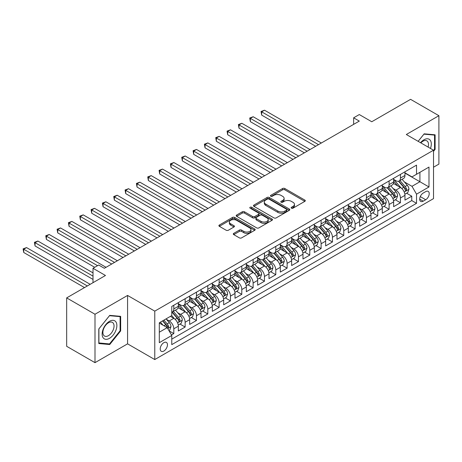 <?xml version="1.0" encoding="UTF-8"?>
<svg xmlns="http://www.w3.org/2000/svg" width="462" height="462" viewBox="0 0 462 462"><rect width="100%" height="100%" fill="white"/><g stroke="black" fill="none" stroke-linecap="round" stroke-linejoin="round"><path stroke-width="0.69" d="M291.458 208.189A1.103 0.635 0 0 0 293.012 208.189L304.828 201.363A1.571 0.907 0 0 0 305.29 200.722A1.571 0.907 0 0 0 304.828 200.081L284.811 188.519A1.571 0.907 0 0 0 282.588 188.519L270.767 195.345A1.103 0.635 0 0 0 270.443 195.796A1.103 0.635 0 0 0 270.767 196.24A1.103 0.635 0 0 0 272.326 196.24L273.856 195.362A5.036 2.905 0 0 1 280.971 195.362L282.64 196.321A5.036 2.905 0 0 1 284.113 198.377A5.036 2.905 0 0 1 282.64 200.433L281.11 201.317A1.103 0.635 0 0 0 280.792 201.767A1.103 0.635 0 0 0 281.11 202.217A1.103 0.635 0 0 0 282.669 202.217L284.199 201.334A5.036 2.905 0 0 1 291.314 201.334L292.983 202.292A5.036 2.905 0 0 1 294.461 204.348A5.036 2.905 0 0 1 292.983 206.404L291.458 207.288A1.103 0.635 0 0 0 291.135 207.738A1.103 0.635 0 0 0 291.458 208.189L291.458 207.288M163.837 351.045A5.128 2.963 120 0 0 167.186 346.529A5.128 2.963 120 0 0 166.401 342.417A5.128 2.963 120 0 0 163.837 342.671A5.128 2.963 120 0 0 160.481 347.193A5.128 2.963 120 0 0 161.273 351.299A5.128 2.963 120 0 0 163.837 351.045M233.76 233.345A1.571 0.907 0 0 0 233.298 233.986A1.571 0.907 0 0 0 233.76 234.627L239.374 237.872A1.571 0.907 0 0 0 241.597 237.872L254.724 230.295A1.571 0.907 0 0 0 255.186 229.649A1.571 0.907 0 0 0 254.724 229.008L234.702 217.452A1.571 0.907 0 0 0 232.478 217.452L219.358 225.029A1.571 0.907 0 0 0 218.896 225.67A1.571 0.907 0 0 0 219.358 226.311L226.137 230.226A1.571 0.907 0 0 0 228.367 230.226L233.98 226.986A1.571 0.907 0 0 0 234.442 226.345A1.571 0.907 0 0 0 233.98 225.699L230.619 223.758A4.21 2.431 0 0 1 229.383 222.043A4.21 2.431 0 0 1 231.982 219.797A4.21 2.431 0 0 1 236.567 220.322L249.746 227.933A4.21 2.431 0 0 1 250.982 229.649A4.21 2.431 0 0 1 248.383 231.895A4.21 2.431 0 0 1 243.797 231.37L241.597 230.099A1.571 0.907 0 0 0 239.374 230.099L233.76 233.345L233.76 234.627L239.374 231.41L239.374 230.099M433.518 167.215L438.9 164.108L438.9 115.696L410.574 99.342L371.76 121.749L359.297 114.553L353.632 117.822L359.297 121.096L104.343 268.289L98.677 265.021L93.012 268.289L93.012 282.68M94.999 314.247L94.999 362.658L127.576 343.849L127.576 295.437L94.999 314.247L66.667 297.892L105.48 275.485L93.012 268.289M127.576 295.437L154.77 311.14L433.518 150.208L433.518 198.62L154.77 359.552L154.77 311.14M438.9 115.696L406.323 134.506L433.518 150.208M273.966 217.897A1.571 0.907 0 0 0 276.189 217.897L289.316 210.32A1.571 0.907 0 0 0 289.778 209.679A1.571 0.907 0 0 0 289.316 209.038L269.294 197.482A1.571 0.907 0 0 0 267.071 197.482L253.944 205.059A1.571 0.907 0 0 0 253.482 205.7A1.571 0.907 0 0 0 253.944 206.341L273.966 217.897M250.548 208.426A1.103 0.635 0 0 1 251.663 208.581L251.663 207.271L272.02 219.023A1.571 0.907 0 0 1 272.482 219.664A1.571 0.907 0 0 1 272.02 220.305L258.893 227.887A1.571 0.907 0 0 1 256.67 227.887L236.648 216.326L242.267 213.109L242.267 211.798L236.648 215.044A1.571 0.907 0 0 0 236.192 215.685A1.571 0.907 0 0 0 236.648 216.326L236.648 215.044M242.267 213.109A1.571 0.907 0 0 1 244.49 213.109L244.49 211.798A1.571 0.907 0 0 0 242.267 211.798M244.49 211.798L252.61 216.487A1.571 0.907 0 0 0 254.833 216.487L258.564 214.333A1.571 0.907 0 0 0 259.02 213.692A1.571 0.907 0 0 0 258.564 213.051L250.109 208.171A1.103 0.635 0 0 1 249.786 207.721A1.103 0.635 0 0 1 250.468 207.132A1.103 0.635 0 0 1 251.663 207.271M94.999 362.658L66.667 346.304L66.667 297.892M171.454 334.938L173.804 333.581L169.104 330.867M166.43 319.311L169.271 320.951A6.41 3.702 60 0 1 173.804 328.805L178.338 326.189L178.338 330.965L185.135 327.038L179.984 324.058M177.76 312.768L180.602 314.408A6.41 3.702 60 0 1 185.135 322.262L189.668 319.646L189.668 324.422L196.465 320.495L191.314 317.521M189.091 306.225L191.938 307.871A6.41 3.702 60 0 1 196.465 315.719L200.999 313.103L200.999 317.879L207.802 313.952L202.645 310.978M200.421 299.682L203.268 301.328A6.41 3.702 60 0 1 207.802 309.176L212.329 306.56L212.329 311.336L219.132 307.409L213.975 304.435M211.752 293.145L214.599 294.785A6.41 3.702 60 0 1 219.132 302.633L223.666 300.017L223.666 304.793L230.463 300.872L225.306 297.892M223.082 286.602L225.93 288.242A6.41 3.702 60 0 1 230.463 296.096L234.996 293.474L234.996 298.25L241.793 294.329L236.636 291.349M234.413 280.059L237.26 281.699A6.41 3.702 60 0 1 241.793 289.553L246.327 286.937L246.327 291.713L253.124 287.786L247.967 284.806M245.749 273.516L248.591 275.161A6.41 3.702 60 0 1 253.124 283.01L257.657 280.394L257.657 285.17L264.455 281.243L259.298 278.268M257.08 266.972L259.921 268.618A6.41 3.702 60 0 1 264.455 276.467L268.988 273.851L268.988 278.626L275.785 274.699L270.634 271.725M268.41 260.429L271.252 262.075A6.41 3.702 60 0 1 275.785 269.923L280.318 267.307L280.318 272.083L287.116 268.156L281.964 265.182M279.741 253.892L282.588 255.532A6.41 3.702 60 0 1 287.116 263.38L291.649 260.764L291.649 265.54L298.452 261.619L293.295 258.639M291.072 247.349L293.919 248.989A6.41 3.702 60 0 1 298.452 256.843L302.98 254.227L302.98 259.003L309.783 255.076L304.625 252.096M302.402 240.806L305.249 242.446A6.41 3.702 60 0 1 309.783 250.3L314.31 247.684L314.31 252.46L321.113 248.533L315.956 245.559M313.733 234.263L316.58 235.909A6.41 3.702 60 0 1 321.113 243.757L325.646 241.141L325.646 245.917L332.444 241.99L327.287 239.016M325.063 227.72L327.91 229.366A6.41 3.702 60 0 1 332.444 237.214L336.977 234.598L336.977 239.374L343.774 235.447L338.617 232.473M336.4 221.183L339.241 222.823A6.41 3.702 60 0 1 343.774 230.671L348.308 228.055L348.308 232.831L355.105 228.909L349.948 225.93M347.73 214.639L350.571 216.28A6.41 3.702 60 0 1 355.105 224.134L359.638 221.512L359.638 226.288L366.435 222.366L361.278 219.386M359.061 208.096L361.902 209.736A6.41 3.702 60 0 1 366.435 217.59L370.969 214.974L370.969 219.75L377.766 215.823L372.615 212.843M370.391 201.553L373.238 203.199A6.41 3.702 60 0 1 377.766 211.047L382.299 208.431L382.299 213.207L389.096 209.28L383.945 206.306M381.722 195.01L384.569 196.656A6.41 3.702 60 0 1 389.096 204.504L393.63 201.888L393.63 206.664L400.433 202.737L400.433 197.961A6.41 3.702 -120 0 0 395.899 190.113L393.052 188.467M395.276 199.763L400.433 202.737M178.338 326.189A6.41 3.702 -120 0 0 173.804 318.335L170.409 316.372M189.668 319.646A6.41 3.702 -120 0 0 185.135 311.792L178.13 307.75M200.999 313.103A6.41 3.702 -120 0 0 196.465 305.255L189.46 301.207M212.329 306.56A6.41 3.702 -120 0 0 207.802 298.712L200.791 294.664M223.666 300.017A6.41 3.702 -120 0 0 219.132 292.169L212.122 288.121M234.996 293.474A6.41 3.702 -120 0 0 230.463 285.626L223.452 281.577M246.327 286.937A6.41 3.702 -120 0 0 241.793 279.083L234.783 275.04M257.657 280.394A6.41 3.702 -120 0 0 253.124 272.54L246.119 268.497M268.988 273.851A6.41 3.702 -120 0 0 264.455 266.002L257.45 261.954M280.318 267.307A6.41 3.702 -120 0 0 275.785 259.459L268.78 255.411M291.649 260.764A6.41 3.702 -120 0 0 287.116 252.916L280.111 248.868M302.98 254.227A6.41 3.702 -120 0 0 298.452 246.373L291.441 242.331M314.31 247.684A6.41 3.702 -120 0 0 309.783 239.83L302.772 235.787M325.646 241.141A6.41 3.702 -120 0 0 321.113 233.287L314.102 229.244M336.977 234.598A6.41 3.702 -120 0 0 332.444 226.75L325.433 222.701M348.308 228.055A6.41 3.702 -120 0 0 343.774 220.207L336.769 216.158M359.638 221.512A6.41 3.702 -120 0 0 355.105 213.663L348.1 209.615M370.969 214.974A6.41 3.702 -120 0 0 366.435 207.12L359.43 203.078M382.299 208.431A6.41 3.702 -120 0 0 377.766 200.577L370.761 196.535M393.63 201.888A6.41 3.702 -120 0 0 389.096 194.04L382.091 189.992M425.698 191.615L423.204 193.058A4.966 2.87 120 0 0 419.964 197.436A4.966 2.87 120 0 0 420.72 201.415A4.966 2.87 120 0 0 423.204 201.166L425.698 199.728A4.966 2.87 120 0 0 428.944 195.351A4.966 2.87 120 0 0 428.182 191.372A4.966 2.87 120 0 0 425.698 191.615M159.303 332.207L167.232 327.627L171.766 335.476L171.766 344.635L416.522 203.326L416.522 194.167L411.988 186.319L404.383 181.93M171.766 335.476L159.303 342.671L159.303 322.782L171.766 315.586L171.766 306.427L416.522 165.119L416.522 174.278L428.984 167.082L428.984 186.971L416.522 194.167M178.338 303.684L180.602 304.989A6.41 3.702 60 0 0 183.807 305.307L188.34 302.691A6.41 3.702 -120 0 0 189.668 299.757L189.668 296.096M189.668 297.141L191.938 298.446A6.41 3.702 60 0 0 195.143 298.764L199.671 296.148A6.41 3.702 -120 0 0 200.999 293.214L200.999 289.553M200.999 290.598L203.268 291.909A6.41 3.702 60 0 0 206.474 292.227L211.007 289.605A6.41 3.702 -120 0 0 212.329 286.671L212.329 283.01M212.329 284.055L214.599 285.366A6.41 3.702 60 0 0 217.804 285.683L222.338 283.067A6.41 3.702 -120 0 0 223.666 280.128L223.666 276.467M223.666 277.512L225.93 278.823A6.41 3.702 60 0 0 229.135 279.14L233.668 276.524A6.41 3.702 -120 0 0 234.996 273.591L234.996 269.923M234.996 270.975L237.26 272.28A6.41 3.702 60 0 0 240.465 272.597L244.999 269.981A6.41 3.702 -120 0 0 246.327 267.048L246.327 263.38M246.327 264.431L248.591 265.737A6.41 3.702 60 0 0 251.796 266.054L256.329 263.438A6.41 3.702 -120 0 0 257.657 260.504L257.657 256.843M257.657 257.888L259.921 259.194A6.41 3.702 60 0 0 263.126 259.511L267.66 256.895A6.41 3.702 -120 0 0 268.988 253.961L268.988 250.3M268.988 251.345L271.252 252.656A6.41 3.702 60 0 0 274.457 252.974L278.99 250.352A6.41 3.702 -120 0 0 280.318 247.418L280.318 243.757M280.318 244.802L282.588 246.113A6.41 3.702 60 0 0 285.793 246.431L290.321 243.815A6.41 3.702 -120 0 0 291.649 240.881L291.649 237.214M291.649 238.259L293.919 239.57A6.41 3.702 60 0 0 297.124 239.888L301.651 237.272A6.41 3.702 -120 0 0 302.98 234.338L302.98 230.671M302.98 231.722L305.249 233.027A6.41 3.702 60 0 0 308.454 233.345L312.988 230.729A6.41 3.702 -120 0 0 314.31 227.795L314.31 224.128M314.31 225.179L316.58 226.484A6.41 3.702 60 0 0 319.785 226.802L324.318 224.185A6.41 3.702 -120 0 0 325.646 221.252L325.646 217.59M325.646 218.636L327.91 219.947A6.41 3.702 60 0 0 331.115 220.258L335.649 217.642A6.41 3.702 -120 0 0 336.977 214.709L336.977 211.047M336.977 212.093L339.241 213.404A6.41 3.702 60 0 0 342.446 213.721L346.979 211.105A6.41 3.702 -120 0 0 348.308 208.166L348.308 204.504M348.308 205.55L350.571 206.861A6.41 3.702 60 0 0 353.776 207.178L358.31 204.562A6.41 3.702 -120 0 0 359.638 201.628L359.638 197.961M359.638 199.007L361.902 200.317A6.41 3.702 60 0 0 365.107 200.635L369.64 198.019A6.41 3.702 -120 0 0 370.969 195.085L370.969 191.418M370.969 192.469L373.238 193.774A6.41 3.702 60 0 0 376.438 194.092L380.971 191.476A6.41 3.702 -120 0 0 382.299 188.542L382.299 184.881M382.299 185.926L384.569 187.231A6.41 3.702 60 0 0 387.774 187.549L392.302 184.933A6.41 3.702 -120 0 0 393.63 181.999L393.63 178.338M171.766 339.143L411.763 200.577L411.763 196.194L404.96 200.121L404.96 195.345A6.41 3.702 -120 0 0 400.433 187.497L393.422 183.449M393.63 179.383L395.899 180.694A6.41 3.702 -120 0 0 399.104 181.012A6.41 3.702 -120 0 0 400.433 178.072L400.433 174.411M399.104 181.012L403.638 178.39A6.41 3.702 -120 0 0 404.96 175.456L404.96 171.795M173.804 305.249L173.804 308.916A6.41 3.702 60 0 1 172.476 311.85A6.41 3.702 60 0 1 171.766 312.11M172.476 311.85L177.01 309.234A6.41 3.702 -120 0 0 178.338 306.3L178.338 302.633M185.135 298.712L185.135 302.373A6.41 3.702 60 0 1 183.807 305.307M196.465 292.169L196.465 295.83A6.41 3.702 60 0 1 195.143 298.764M207.802 285.626L207.802 289.287A6.41 3.702 60 0 1 206.474 292.227M219.132 279.083L219.132 282.75A6.41 3.702 60 0 1 217.804 285.683M230.463 272.54L230.463 276.207A6.41 3.702 60 0 1 229.135 279.14M241.793 266.002L241.793 269.664A6.41 3.702 60 0 1 240.465 272.597M253.124 259.459L253.124 263.121A6.41 3.702 60 0 1 251.796 266.054M264.455 252.916L264.455 256.577A6.41 3.702 60 0 1 263.126 259.511M275.785 246.373L275.785 250.034A6.41 3.702 60 0 1 274.457 252.974M287.116 239.83L287.116 243.497A6.41 3.702 60 0 1 285.793 246.431M298.452 233.287L298.452 236.954A6.41 3.702 60 0 1 297.124 239.888M309.783 226.75L309.783 230.411A6.41 3.702 60 0 1 308.454 233.345M321.113 220.207L321.113 223.868A6.41 3.702 60 0 1 319.785 226.802M332.444 213.663L332.444 217.325A6.41 3.702 60 0 1 331.115 220.258M343.774 207.12L343.774 210.787A6.41 3.702 60 0 1 342.446 213.721M355.105 200.577L355.105 204.244A6.41 3.702 60 0 1 353.776 207.178M366.435 194.04L366.435 197.701A6.41 3.702 60 0 1 365.107 200.635M377.766 187.497L377.766 191.158A6.41 3.702 60 0 1 376.438 194.092M389.096 180.954L389.096 184.615A6.41 3.702 60 0 1 387.774 187.549M389.096 204.504L389.096 209.28M377.766 211.047L377.766 215.823M366.435 217.59L366.435 222.366M355.105 224.134L355.105 228.909M343.774 230.671L343.774 235.447M332.444 237.214L332.444 241.99M321.113 243.757L321.113 248.533M309.783 250.3L309.783 255.076M298.452 256.843L298.452 261.619M287.116 263.38L287.116 268.156M275.785 269.923L275.785 274.699M264.455 276.467L264.455 281.243M253.124 283.01L253.124 287.786M241.793 289.553L241.793 294.329M230.463 296.096L230.463 300.872M219.132 302.633L219.132 307.409M207.802 309.176L207.802 313.952M196.465 315.719L196.465 320.495M185.135 322.262L185.135 327.038M173.804 328.805L173.804 333.581M167.232 327.627L159.303 323.048M411.988 186.319L419.918 181.739L419.918 172.32L428.984 167.082M404.96 173.106L428.984 186.971M404.96 172.84L411.988 176.9L416.522 174.278M127.576 343.849L154.77 359.552M353.632 117.822L353.632 124.365M406.606 193.22L411.763 196.194M411.763 200.577L416.522 203.326M433.518 151.357L435.106 149.382L435.106 134.806L424.168 133.83L418.139 141.326M98.793 343.549L109.725 344.531L120.663 330.925L120.663 316.343L109.725 315.367L98.793 328.973L98.793 343.549M434.54 149.059L435.106 149.382M120.097 330.596L120.663 330.925M108.57 343.861L109.725 344.531M291.897 208.345L292.983 207.715A5.036 2.905 0 0 0 294.461 205.659L294.461 204.348M284.113 198.377L284.113 199.688A5.036 2.905 0 0 1 282.64 201.744L281.554 202.368M304.81 201.374L284.811 189.83A1.571 0.907 0 0 0 282.588 189.83L271.206 196.396M289.293 210.331L269.294 198.787A1.571 0.907 0 0 0 267.071 198.787L253.967 206.352L253.944 205.059M286.532 210.129A1.103 0.635 0 0 0 286.856 209.679A1.103 0.635 0 0 0 286.532 209.228L268.959 199.087A1.103 0.635 0 0 0 267.406 199.087L265.789 200.017A5.036 2.905 0 0 0 264.316 202.073A5.036 2.905 0 0 0 265.789 204.123L277.801 211.059A5.036 2.905 0 0 0 284.921 211.059L286.532 210.129L286.532 211.44A1.103 0.635 0 0 0 286.856 210.99L286.856 209.679M264.316 202.073L264.316 203.378A5.036 2.905 0 0 0 265.789 205.434L265.789 204.123M286.532 211.44L284.921 212.37A5.036 2.905 0 0 1 277.801 212.37L265.789 205.434M244.49 213.109L252.61 217.793A1.571 0.907 0 0 0 254.833 217.793L258.564 215.644A1.571 0.907 0 0 0 259.02 215.003L259.02 213.692M251.663 208.581L271.997 220.322M261.036 221.35A4.21 2.431 0 0 0 265.621 221.875A4.21 2.431 0 0 0 268.22 219.635A4.21 2.431 0 0 0 266.984 217.914L262.341 215.234A1.571 0.907 0 0 0 260.118 215.234L256.393 217.388A1.571 0.907 0 0 0 255.931 218.029A1.571 0.907 0 0 0 256.393 218.67L261.036 221.35L261.036 222.661A4.21 2.431 0 0 0 265.621 223.186A4.21 2.431 0 0 0 268.22 220.94L268.22 219.635M255.931 218.029L255.931 219.335A1.571 0.907 0 0 0 256.393 219.976L256.393 218.67M261.036 222.661L256.393 219.976M250.982 229.649L250.982 230.96A4.21 2.431 0 0 1 248.383 233.206A4.21 2.431 0 0 1 243.797 232.675L241.597 231.41A1.571 0.907 0 0 0 239.374 231.41M229.383 222.043L229.383 223.348A4.21 2.431 0 0 0 230.619 225.069L230.619 223.758M233.98 225.699L233.98 226.986L230.619 225.069M254.701 230.307L234.702 218.757A1.571 0.907 0 0 0 232.478 218.757L219.375 226.322L219.358 225.029M404.868 194.225L407.796 192.533L408.928 189.264A4.245 2.454 -120 0 0 407.276 185.274L402.096 179.279M401.062 187.913L394.918 180.804A12.26 7.08 -120 0 0 393.63 179.452M397.695 185.915L394.259 181.941A10.176 5.873 -120 0 0 393.63 181.254M321.338 143.012L264.512 110.204L261.677 111.839L261.677 115.107L315.673 146.281M398.527 181.237L403.765 187.301A4.245 2.454 60 0 1 405.278 190.228L405.584 190.731L406.162 190.65L406.635 189.443A4.245 2.454 -120 0 0 405.122 186.515L399.942 180.521M398.833 181.139L404.458 187.653A2.166 1.247 60 0 1 405.007 188.502L406.635 189.443M261.677 115.107L261.059 111.475L318.503 144.646M261.059 111.475L264.512 110.204M430.469 148.446A10.418 6.012 120 0 0 423.943 139.772A10.418 6.012 120 0 0 420.53 142.706M428.089 147.072A7.889 4.551 120 0 0 426.853 140.852A7.889 4.551 120 0 0 422.909 141.239A7.889 4.551 120 0 0 420.847 142.891M418.162 141.343L423.943 134.147L434.54 135.095L434.54 149.22L433.518 150.491M433.835 134.69L434.54 135.095M115.881 330.388A10.418 6.012 120 0 0 113.184 320.328A10.418 6.012 120 0 0 103.124 329.25A10.418 6.012 120 0 0 105.815 339.31A10.418 6.012 120 0 0 115.881 330.388M113.3 329.654A7.889 4.551 120 0 0 112.41 322.389A7.889 4.551 120 0 0 103.638 328.788A7.889 4.551 120 0 0 104.528 336.053A7.889 4.551 120 0 0 113.3 329.654M98.908 342.995L98.908 328.869L109.5 315.69L120.097 316.637L120.097 330.763L109.5 343.942L98.793 342.931M119.392 316.233L120.097 316.637M393.537 200.768L396.465 199.076L397.597 195.801A4.245 2.454 -120 0 0 395.946 191.817L390.765 185.822M389.732 194.45L383.587 187.341A12.26 7.08 -120 0 0 382.299 185.995M386.359 192.458L382.929 188.479A10.176 5.873 -120 0 0 382.299 187.797M310.008 149.549L253.182 116.742L250.346 118.382L250.346 121.65L304.343 152.824M387.196 187.78L392.429 193.844A4.245 2.454 60 0 1 393.947 196.772L394.253 197.274L394.825 197.193L395.305 195.986A4.245 2.454 -120 0 0 393.791 193.058L388.611 187.064M387.502 187.682L393.127 194.196A2.166 1.247 60 0 1 393.676 195.045L395.305 195.986M250.346 121.65L249.723 118.018L307.172 151.19M249.723 118.018L253.182 116.742M382.207 207.305L385.135 205.619L386.267 202.344A4.245 2.454 -120 0 0 384.615 198.36L379.435 192.365M378.395 200.993L372.257 193.884A12.26 7.08 -120 0 0 370.969 192.538M375.029 199.001L371.598 195.022A10.176 5.873 -120 0 0 370.969 194.34M298.677 156.092L241.851 123.285L239.016 124.919L239.016 128.193L293.012 159.367M375.86 194.323L381.098 200.387A4.245 2.454 60 0 1 382.611 203.315L382.923 203.817L383.495 203.736L383.974 202.529A4.245 2.454 -120 0 0 382.461 199.601L377.281 193.607M376.172 194.225L381.797 200.739A2.166 1.247 60 0 1 382.345 201.588L383.974 202.529M239.016 128.193L238.392 124.561L295.842 157.727M238.392 124.561L241.851 123.285M370.876 213.848L373.804 212.162L374.936 208.888A4.245 2.454 -120 0 0 373.279 204.903L368.104 198.908M367.065 207.536L360.926 200.427A12.26 7.08 -120 0 0 359.638 199.082M363.698 205.544L360.268 201.565A10.176 5.873 -120 0 0 359.638 200.883M287.347 162.636L230.521 129.828L227.685 131.462L227.685 134.737L281.676 165.904M364.53 200.866L369.767 206.93A4.245 2.454 60 0 1 371.281 209.852L371.592 210.36L372.164 210.279L372.643 209.067A4.245 2.454 -120 0 0 371.13 206.144L365.95 200.15M364.841 200.768L370.466 207.282A2.166 1.247 60 0 1 371.009 208.125L372.643 209.067M227.685 134.737L227.061 131.104L284.511 164.27M227.061 131.104L230.521 129.828M359.54 220.391L362.468 218.699L363.606 215.431A4.245 2.454 -120 0 0 361.948 211.44L356.774 205.446M355.734 214.079L349.595 206.97A12.26 7.08 -120 0 0 348.308 205.619M352.367 212.081L348.931 208.108A10.176 5.873 -120 0 0 348.308 207.421M276.01 169.179L219.184 136.371L216.355 138.005L216.355 141.274L270.345 172.447M353.199 207.409L358.437 213.473A4.245 2.454 60 0 1 359.95 216.395L360.262 216.897L360.834 216.817L361.313 215.61A4.245 2.454 -120 0 0 359.794 212.687L354.62 206.693M353.511 207.311L359.136 213.825A2.166 1.247 60 0 1 359.679 214.668L361.313 215.61M216.355 141.274L215.731 137.647L273.181 170.813M215.731 137.647L219.184 136.371M348.209 226.934L351.137 225.242L352.269 221.974A4.245 2.454 -120 0 0 350.618 217.983L345.443 211.989M344.404 220.622L338.265 213.513A12.26 7.08 -120 0 0 336.977 212.162M341.037 218.624L337.601 214.651A10.176 5.873 -120 0 0 336.977 213.964M264.68 175.722L207.854 142.914L205.024 144.548L205.024 147.817L259.015 178.99M341.868 213.952L347.106 220.01A4.245 2.454 60 0 1 348.619 222.938L348.931 223.441L349.503 223.36L349.982 222.153A4.245 2.454 -120 0 0 348.464 219.225L343.289 213.236M342.175 213.848L347.805 220.368A2.166 1.247 60 0 1 348.348 221.211L349.982 222.153M205.024 147.817L204.4 144.19L261.85 177.356M204.4 144.19L207.854 142.914M336.879 233.477L339.807 231.785L340.939 228.511A4.245 2.454 -120 0 0 339.287 224.526L334.113 218.532M333.073 227.16L326.934 220.051A12.26 7.08 -120 0 0 325.646 218.705M329.706 225.167L326.27 221.188A10.176 5.873 -120 0 0 325.646 220.507M253.349 182.259L196.523 149.451L193.694 151.091L193.694 154.36L247.684 185.533M330.538 220.49L335.776 226.553A4.245 2.454 60 0 1 337.289 229.481L337.595 229.984L338.172 229.903L338.646 228.696A4.245 2.454 -120 0 0 337.133 225.768L331.959 219.773M330.844 220.391L336.475 226.906A2.166 1.247 60 0 1 337.017 227.754L338.646 228.696M193.694 154.36L193.07 150.727L250.52 183.899M193.07 150.727L196.523 149.451M325.548 240.021L328.476 238.328L329.608 235.054A4.245 2.454 -120 0 0 327.956 231.069L322.776 225.075M321.743 233.703L315.604 226.594A12.26 7.08 -120 0 0 314.31 225.248M318.376 231.71L314.94 227.731A10.176 5.873 -120 0 0 314.31 227.05M242.019 188.802L185.193 155.994L182.363 157.629L182.363 160.903L236.353 192.077M319.207 227.033L324.445 233.096A4.245 2.454 60 0 1 325.958 236.024L326.264 236.527L326.842 236.446L327.315 235.239A4.245 2.454 -120 0 0 325.802 232.311L320.628 226.316M319.513 226.934L325.144 233.449A2.166 1.247 60 0 1 325.687 234.298L327.315 235.239M182.363 160.903L181.739 157.271L239.189 190.442M181.739 157.271L185.193 155.994M314.218 246.558L317.146 244.872L318.278 241.597A4.245 2.454 -120 0 0 316.626 237.612L311.446 231.618M310.412 240.246L304.267 233.137A12.26 7.08 -120 0 0 302.98 231.791M307.045 238.253L303.609 234.274A10.176 5.873 -120 0 0 302.98 233.593M230.688 195.345L173.862 162.537L171.027 164.172L171.027 167.446L225.023 198.62M307.877 233.576L313.115 239.639A4.245 2.454 60 0 1 314.628 242.562L314.934 243.07L315.511 242.989L315.985 241.776A4.245 2.454 -120 0 0 314.472 238.854L309.297 232.86M308.183 233.477L313.808 239.992A2.166 1.247 60 0 1 314.356 240.835L315.985 241.776M171.027 167.446L170.409 163.814L227.853 196.979M170.409 163.814L173.862 162.537M302.887 253.101L305.815 251.409L306.947 248.14A4.245 2.454 -120 0 0 305.295 244.155L300.115 238.161M299.081 246.789L292.937 239.68A12.26 7.08 -120 0 0 291.649 238.334M295.709 244.791L292.279 240.817A10.176 5.873 -120 0 0 291.649 240.136M219.358 201.888L162.532 169.08L159.696 170.715L159.696 173.989L213.692 205.157M296.546 240.119L301.778 246.182A4.245 2.454 60 0 1 303.297 249.105L303.603 249.607L304.175 249.526L304.654 248.319A4.245 2.454 -120 0 0 303.141 245.397L297.961 239.403M296.852 240.021L302.477 246.535A2.166 1.247 60 0 1 303.026 247.378L304.654 248.319M159.696 173.989L159.072 170.357L216.522 203.523M159.072 170.357L162.532 169.08M291.557 259.644L294.485 257.952L295.616 254.683A4.245 2.454 -120 0 0 293.965 250.693L288.785 244.698M287.745 253.332L281.606 246.223A12.26 7.08 -120 0 0 280.318 244.872M284.378 251.334L280.948 247.361A10.176 5.873 -120 0 0 280.318 246.673M208.027 208.431L151.201 175.624L148.366 177.258L148.366 180.527L202.362 211.7M285.216 246.662L290.448 252.726A4.245 2.454 60 0 1 291.961 255.648L292.273 256.15L292.844 256.069L293.324 254.862A4.245 2.454 -120 0 0 291.811 251.94L286.631 245.946M285.522 246.564L291.147 253.078A2.166 1.247 60 0 1 291.695 253.921L293.324 254.862M148.366 180.527L147.742 176.9L205.192 210.066M147.742 176.9L151.201 175.624M280.226 266.187L283.154 264.495L284.286 261.226A4.245 2.454 -120 0 0 282.628 257.236L277.454 251.241M276.415 259.875L270.276 252.766A12.26 7.08 -120 0 0 268.988 251.415M273.048 257.877L269.617 253.904A10.176 5.873 -120 0 0 268.988 253.216M196.697 214.974L139.87 182.167L137.035 183.801L137.035 187.07L191.031 218.243M273.879 253.199L279.117 259.263A4.245 2.454 60 0 1 280.63 262.191L280.942 262.693L281.514 262.612L281.993 261.405A4.245 2.454 -120 0 0 280.48 258.477L275.3 252.483M274.191 253.101L279.816 259.615A2.166 1.247 60 0 1 280.359 260.464L281.993 261.405M137.035 187.07L136.411 183.437L193.861 216.609M136.411 183.437L139.87 182.167M268.896 272.73L271.823 271.038L272.955 267.764A4.245 2.454 -120 0 0 271.298 263.779L266.124 257.784M265.084 266.412L258.945 259.303A12.26 7.08 -120 0 0 257.657 257.958M261.717 264.42L258.281 260.441A10.176 5.873 -120 0 0 257.657 259.76M185.36 221.512L128.54 188.704L125.704 190.344L125.704 193.613L179.695 224.786M262.549 259.742L267.787 265.806A4.245 2.454 60 0 1 269.3 268.734L269.612 269.236L270.183 269.155L270.663 267.948A4.245 2.454 -120 0 0 269.15 265.021L263.969 259.026M262.861 259.644L268.486 266.158A2.166 1.247 60 0 1 269.028 267.007L270.663 267.948M125.704 193.613L125.081 189.98L182.53 223.152M125.081 189.98L128.54 188.704M257.559 279.267L260.487 277.581L261.625 274.307A4.245 2.454 -120 0 0 259.967 270.322L254.793 264.328M253.754 272.955L247.615 265.846A12.26 7.08 -120 0 0 246.327 264.501M250.387 270.963L246.951 266.984A10.176 5.873 -120 0 0 246.327 266.303M174.03 228.055L117.204 195.247L114.374 196.881L114.374 200.156L168.364 231.329M251.218 266.285L256.456 272.349A4.245 2.454 60 0 1 257.969 275.277L258.281 275.779L258.853 275.698L259.332 274.492A4.245 2.454 -120 0 0 257.813 271.564L252.639 265.569M251.524 266.187L257.155 272.701A2.166 1.247 60 0 1 257.698 273.55L259.332 274.492M114.374 200.156L113.75 196.523L171.2 229.689M113.75 196.523L117.204 195.247M246.229 285.811L249.157 284.124L250.288 280.85A4.245 2.454 -120 0 0 248.637 276.865L243.462 270.871M242.423 279.498L236.284 272.389A12.26 7.08 -120 0 0 234.996 271.044M239.056 277.506L235.62 273.527A10.176 5.873 -120 0 0 234.996 272.846M162.699 234.598L105.873 201.79L103.043 203.424L103.043 206.699L157.034 237.866M239.888 272.828L245.126 278.892A4.245 2.454 60 0 1 246.639 281.814L246.945 282.322L247.522 282.242L247.996 281.029A4.245 2.454 -120 0 0 246.483 278.107L241.308 272.112M240.194 272.73L245.824 279.244A2.166 1.247 60 0 1 246.367 280.088L247.996 281.029M103.043 206.699L102.42 203.066L159.869 236.232M102.42 203.066L105.873 201.79M234.898 292.354L237.826 290.662L238.958 287.393A4.245 2.454 -120 0 0 237.306 283.402L232.126 277.408M231.092 286.042L224.954 278.933A12.26 7.08 -120 0 0 223.666 277.581M227.726 284.043L224.289 280.07A10.176 5.873 -120 0 0 223.666 279.383M151.369 241.141L94.543 208.333L91.713 209.967L91.713 213.236L145.703 244.41M228.557 279.371L233.795 285.435A4.245 2.454 60 0 1 235.308 288.357L235.614 288.86L236.192 288.779L236.665 287.572A4.245 2.454 -120 0 0 235.152 284.65L229.978 278.655M228.863 279.273L234.494 285.787A2.166 1.247 60 0 1 235.037 286.631L236.665 287.572M91.713 213.236L91.089 209.609L148.539 242.775M91.089 209.609L94.543 208.333M223.568 298.897L226.495 297.205L227.627 293.936A4.245 2.454 -120 0 0 225.976 289.945L220.796 283.951M219.762 292.585L213.623 285.476A12.26 7.08 -120 0 0 212.329 284.124M216.395 290.586L212.959 286.613A10.176 5.873 -120 0 0 212.329 285.926M140.038 247.684L83.212 214.876L80.382 216.511L80.382 219.779L134.373 250.953M217.227 285.914L222.465 291.972A4.245 2.454 60 0 1 223.978 294.9L224.284 295.403L224.861 295.322L225.335 294.115A4.245 2.454 -120 0 0 223.822 291.193L218.647 285.198M217.533 285.811L223.158 292.33A2.166 1.247 60 0 1 223.706 293.174L225.335 294.115M80.382 219.779L79.759 216.152L137.202 249.318M79.759 216.152L83.212 214.876M212.237 305.44L215.165 303.748L216.297 300.479A4.245 2.454 -120 0 0 214.645 296.488L209.465 290.494M208.431 299.122L202.287 292.013A12.26 7.08 -120 0 0 200.999 290.667M205.064 297.13L201.628 293.156A10.176 5.873 -120 0 0 200.999 292.469M128.707 254.221L71.881 221.413L69.046 223.054L69.046 226.322L123.042 257.496M205.896 292.452L211.128 298.516A4.245 2.454 60 0 1 212.647 301.443L212.953 301.946L213.525 301.865L214.004 300.658A4.245 2.454 -120 0 0 212.491 297.73L207.311 291.736M206.202 292.354L211.827 298.868A2.166 1.247 60 0 1 212.376 299.717L214.004 300.658M69.046 226.322L68.422 222.69L125.872 255.861M68.422 222.69L71.881 221.413M200.906 311.983L203.834 310.291L204.966 307.016A4.245 2.454 -120 0 0 203.315 303.032L198.134 297.037M197.095 305.665L190.956 298.556A12.26 7.08 -120 0 0 189.668 297.21M193.728 303.673L190.298 299.694A10.176 5.873 -120 0 0 189.668 299.012M117.377 260.764L60.551 227.957L57.715 229.591L57.715 232.865L111.712 264.039M194.566 298.995L199.798 305.059A4.245 2.454 60 0 1 201.317 307.987L201.623 308.489L202.194 308.408L202.674 307.201A4.245 2.454 -120 0 0 201.161 304.273L195.98 298.279M194.872 298.897L200.496 305.411A2.166 1.247 60 0 1 201.045 306.26L202.674 307.201M57.715 232.865L57.092 229.233L114.541 262.404M57.092 229.233L60.551 227.957M189.576 318.52L192.504 316.834L193.636 313.559A4.245 2.454 -120 0 0 191.978 309.575L186.804 303.58M185.764 312.208L179.626 305.099A12.26 7.08 -120 0 0 178.338 303.753M182.398 310.216L178.967 306.237A10.176 5.873 -120 0 0 178.338 305.555M106.046 267.307L49.22 234.5L46.385 236.134L46.385 239.408L94.716 267.307M183.229 305.538L188.467 311.602A4.245 2.454 60 0 1 189.98 314.524L190.292 315.032L190.864 314.951L191.343 313.744A4.245 2.454 -120 0 0 189.83 310.816L184.65 304.822M183.541 305.44L189.166 311.954A2.166 1.247 60 0 1 189.715 312.803L191.343 313.744M46.385 239.408L45.761 235.776L97.546 265.673M45.761 235.776L49.22 234.5M178.245 325.063L181.173 323.371L182.305 320.102A4.245 2.454 -120 0 0 180.648 316.118L175.473 310.123M174.434 318.751L171.725 315.61M171.067 316.753L170.628 316.245M93.012 272.869L37.89 241.043L35.054 242.677L35.054 245.951L93.012 279.412M171.899 312.081L177.137 318.145A4.245 2.454 60 0 1 178.65 321.067L178.961 321.569L179.533 321.488L180.013 320.281A4.245 2.454 -120 0 0 178.499 317.359L173.319 311.365M172.21 311.983L177.835 318.497A2.166 1.247 60 0 1 178.378 319.34L180.013 320.281M35.054 245.951L34.431 242.319L93.012 276.137M34.431 242.319L37.89 241.043M168.878 330.474L169.837 329.914L170.975 326.646A4.245 2.454 -120 0 0 169.317 322.655L166.06 318.884M163.017 325.19L160.395 322.153M159.737 323.296L159.303 322.794M90.182 284.315L26.553 247.586L23.724 249.22L23.724 252.489L84.517 287.589M162.549 320.911L165.806 324.688A4.245 2.454 60 0 1 167.319 327.61L167.631 328.112L168.203 328.032L168.682 326.825A4.245 2.454 -120 0 0 167.163 323.902L163.906 320.126M162.809 320.761L166.505 325.04A2.166 1.247 60 0 1 167.048 325.883L168.682 326.825M23.724 252.489L23.1 248.862L87.347 285.955M23.1 248.862L26.553 247.586M169.271 320.951L173.804 318.335M180.602 314.408L185.135 311.792M191.938 307.871L196.465 305.255M203.268 301.328L207.802 298.712M214.599 294.785L219.132 292.169M225.93 288.242L230.463 285.626M237.26 281.699L241.793 279.083M248.591 275.161L253.124 272.54M259.921 268.618L264.455 266.002M271.252 262.075L275.785 259.459M282.588 255.532L287.116 252.916M293.919 248.989L298.452 246.373M305.249 242.446L309.783 239.83M316.58 235.909L321.113 233.287M327.91 229.366L332.444 226.75M339.241 222.823L343.774 220.207M350.571 216.28L355.105 213.663M361.902 209.736L366.435 207.12M373.238 203.199L377.766 200.577M384.569 196.656L389.096 194.04M395.899 190.113L400.433 187.497M400.433 178.072L404.96 175.456M173.804 308.916L178.338 306.3M185.135 302.373L189.668 299.757M196.465 295.83L200.999 293.214M207.802 289.287L212.329 286.671M219.132 282.75L223.666 280.128M230.463 276.207L234.996 273.591M241.793 269.664L246.327 267.048M253.124 263.121L257.657 260.504M264.455 256.577L268.988 253.961M275.785 250.034L280.318 247.418M287.116 243.497L291.649 240.881M298.452 236.954L302.98 234.338M309.783 230.411L314.31 227.795M321.113 223.868L325.646 221.252M332.444 217.325L336.977 214.709M343.774 210.787L348.308 208.166M355.105 204.244L359.638 201.628M366.435 197.701L370.969 195.085M377.766 191.158L382.299 188.542M389.096 184.615L393.63 181.999M400.433 197.961L404.96 195.345M420.264 196.593L425.698 199.728M419.692 199.139L423.204 201.166M292.983 207.715L292.983 206.404M281.11 202.217L281.11 201.317M282.64 201.744L282.64 200.433M270.767 196.24L270.767 195.345M282.588 189.83L282.588 188.519M284.811 189.83L284.811 188.519M304.828 201.363L304.828 200.081M267.071 198.787L267.071 197.482M269.294 198.787L269.294 197.482M289.316 210.32L289.316 209.038M277.801 212.37L277.801 211.059M284.921 212.37L284.921 211.059M252.61 217.793L252.61 216.487M254.833 217.793L254.833 216.487M258.564 215.644L258.564 214.333M272.02 220.305L272.02 219.023M241.597 231.41L241.597 230.099M243.797 232.675L243.797 231.37M232.478 218.757L232.478 217.452M234.702 218.757L234.702 217.452M254.724 230.295L254.724 229.008M404.221 192.048L408.899 189.345M394.918 180.804L395.507 180.463M405.122 186.515L407.276 185.274M401.738 188.473L403.765 187.301M392.891 198.591L397.568 195.888M383.587 187.341L384.17 187.006M393.791 193.058L395.946 191.817M390.407 195.016L392.429 193.844M381.56 205.128L386.238 202.425M372.257 193.884L372.84 193.549M382.461 199.601L384.615 198.36M379.077 201.553L381.098 200.387M370.224 211.671L374.907 208.968M360.926 200.427L361.509 200.092M371.13 206.144L373.279 204.903M367.74 208.096L369.767 206.93M358.893 218.214L363.577 215.511M349.595 206.97L350.179 206.63M359.794 212.687L361.948 211.44M356.41 214.639L358.437 213.473M347.563 224.757L352.246 222.055M338.265 213.513L338.848 213.173M348.464 219.225L350.618 217.983M345.079 221.183L347.106 220.01M336.232 231.3L340.916 228.598M326.934 220.051L327.518 219.716M337.133 225.768L339.287 224.526M333.749 227.726L335.776 226.553M324.901 237.838L329.579 235.141M315.604 226.594L316.187 226.259M325.802 232.311L327.956 231.069M322.418 234.269L324.445 233.096M313.571 244.381L318.249 241.678M304.267 233.137L304.856 232.802M314.472 238.854L316.626 237.612M311.088 240.806L313.115 239.639M302.24 250.924L306.918 248.221M292.937 239.68L293.52 239.345M303.141 245.397L305.295 244.155M299.757 247.349L301.778 246.182M290.91 257.467L295.588 254.764M281.606 246.223L282.19 245.882M291.811 251.94L293.965 250.693M288.427 253.892L290.448 252.726M279.574 264.01L284.257 261.307M270.276 252.766L270.859 252.425M280.48 258.477L282.628 257.236M277.09 260.435L279.117 259.263M268.243 270.553L272.927 267.85M258.945 259.303L259.529 258.968M269.15 265.021L271.298 263.779M265.76 266.978L267.787 265.806M256.912 277.09L261.596 274.388M247.615 265.846L248.198 265.511M257.813 271.564L259.967 270.322M254.429 273.516L256.456 272.349M245.582 283.633L250.265 280.931M236.284 272.389L236.867 272.054M246.483 278.107L248.637 276.865M243.099 280.059L245.126 278.892M234.251 290.176L238.929 287.474M224.954 278.933L225.537 278.598M235.152 284.65L237.306 283.402M231.768 286.602L233.795 285.435M222.921 296.719L227.599 294.017M213.623 285.476L214.206 285.135M223.822 291.193L225.976 289.945M220.438 293.145L222.465 291.972M211.59 303.263L216.268 300.56M202.287 292.013L202.87 291.678M212.491 297.73L214.645 296.488M209.107 299.688L211.128 298.516M200.26 309.8L204.937 307.103M190.956 298.556L191.539 298.221M201.161 304.273L203.315 303.032M197.776 306.231L199.798 305.059M188.929 316.343L193.607 313.64M179.626 305.099L180.209 304.764M189.83 310.816L191.978 309.575M186.446 312.768L188.467 311.602M177.593 322.886L182.276 320.183M178.499 317.359L180.648 316.118M175.11 319.311L177.137 318.145M167.77 328.557L170.946 326.726M167.163 323.902L169.317 322.655M163.975 325.745L165.806 324.688"/></g></svg>
